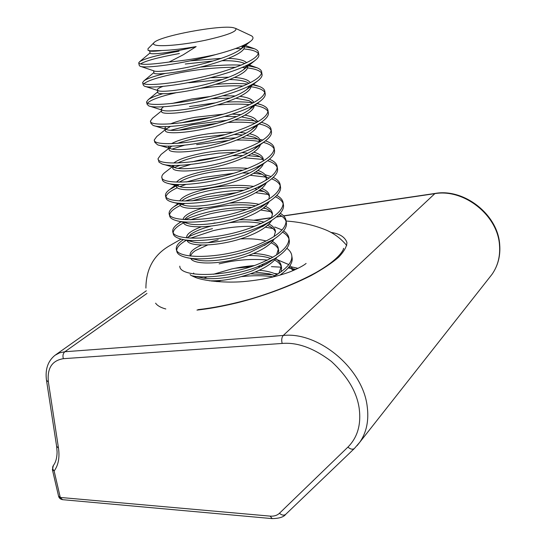 <?xml version="1.0" encoding="UTF-8"?>
<svg xmlns="http://www.w3.org/2000/svg" width="546" height="546" viewBox="0 0 546 546"><rect width="100%" height="100%" fill="white"/><g stroke="black" fill="none" stroke-linecap="round" stroke-linejoin="round"><path stroke-width="0.82" d="M330.767 232.357C339.632 233.647 345.024 237.046 346.949 242.56C346.751 246.724 343.939 251.645 338.527 257.33C331.531 263.302 322.399 269.376 311.138 275.546C287.135 287.762 259.193 297.29 237.544 302.73C220.011 306.893 208.729 308.783 196.963 310.094M165.813 308.981C160.749 307.623 157.344 305.685 155.596 303.166M261.855 266.591L258.224 266.564M250.757 266.762L235.005 268.257M155.494 45.12C153.31 44.547 152.866 43.666 154.156 42.472C160.265 35.886 219.69 24.795 233.224 27.655L235.647 28.399C237.838 31.245 227.737 35.197 205.337 40.261C184.609 44.629 161.78 46.799 155.494 45.12M153.842 42.793L147.98 48.731L148.034 50.321L150.443 50.833L162.23 50.485C155.146 51.331 151.01 51.481 149.816 50.935L148.703 50.553M244.035 45.072L240.909 49.126C235.763 52.887 227.197 56.613 215.213 60.299C188.984 68.543 156.777 72.993 153.924 70.871L140.711 66.428M153.576 70.755L153.979 72.761C152.389 76.017 186.903 71.929 215.663 62.858C234.179 56.907 243.782 51.713 244.465 47.263L244.362 46.635M243.871 45.755L243.475 45.338M190.083 60.852L221.232 58.354M228.385 58.415C237.872 58.695 243.939 60.128 246.608 62.701M247.311 65.104L243.666 69.588C238.411 73.41 230.132 77.095 218.83 80.644C193.373 88.827 161.862 92.977 158.047 90.602L157.35 89.803C157.432 88.889 159.296 87.756 162.947 86.398M157.473 90.411L157.828 92.226C156.361 96.007 190.738 92.383 219.28 83.163C237.653 77.109 247.147 71.703 247.775 66.94L247.659 66.264M244.826 63.548L243.878 63.124C239.005 61.343 231.797 60.538 222.249 60.708M212.831 61.016L185.258 64.019M210.149 77.75L228.781 77.191M234.575 77.457C243.298 78.133 248.539 79.887 250.3 82.719M250.361 85.408L246.335 89.865C241.018 93.7 233.04 97.318 222.406 100.723C197.707 108.838 166.905 112.729 162.189 110.142L161.159 109.057L163.541 106.729M161.159 109.057L161.636 111.445C160.285 115.745 194.526 112.572 222.85 103.214C241.079 97.058 250.477 91.441 251.037 86.37L250.921 85.654M249.058 83.347L246.478 82.009C242.356 80.501 236.746 79.675 229.641 79.539M222.318 79.518L188.773 82.746M171.813 103.528L191.81 98.956L209.725 96.567M222.584 95.796L235.265 95.953M240.049 96.383C248.191 97.42 252.771 99.481 253.774 102.559M253.221 105.555L248.915 109.951C243.571 113.766 235.913 117.301 225.935 120.557C201.993 128.59 171.908 132.255 166.353 129.484L164.926 128.078L165.807 126.583M164.926 128.078L165.39 130.439C164.162 135.244 198.266 132.507 226.372 123.021C244.465 116.755 253.76 110.94 254.265 105.569L254.19 105.03M252.996 102.982L248.99 100.628L236.015 98.294M230.091 98.055L211.705 98.73M170.4 123.915C176.385 121.458 184.671 119.246 195.243 117.281L223.075 114.203M232.139 114.107L240.984 114.605M245.004 115.158C252.655 116.537 256.668 118.878 257.057 122.181L257.057 122.181M255.917 125.532L251.406 129.852C246.082 133.606 238.752 137.032 229.416 140.138C206.231 148.075 176.877 151.556 170.536 148.635L168.646 146.867L168.837 146.11M168.646 146.867L169.103 149.201C167.984 154.498 201.952 152.191 229.852 142.567C247.625 136.282 256.832 130.317 257.459 124.679M256.695 122.441L251.419 119.001L241.653 116.933M236.739 116.544L224.454 116.448M210.961 117.363L195.673 119.554L180.514 122.973M171.54 143.659C176.979 140.602 186.009 137.845 198.642 135.388C209.937 133.244 221.383 132.193 232.985 132.228M239.96 132.487L246.137 133.128M249.577 133.763C256.327 135.333 259.869 137.728 260.21 140.95L260.189 141.728C259.295 139.865 257.152 138.336 253.76 137.121L246.744 135.435M258.47 145.352L253.808 149.57C248.546 153.228 241.557 156.531 232.862 159.48C210.435 167.308 181.818 170.632 174.754 167.602L172.318 165.377M172.318 165.438L172.775 167.738C171.765 173.512 205.603 171.628 233.285 161.882C250.054 155.856 259.152 149.945 260.572 144.151M242.601 134.923L234.077 134.487M224.938 134.623L199.065 137.64C190.493 139.285 183.285 141.202 177.45 143.386M173.758 163.015C178.324 159.439 187.735 156.197 202 153.29C215.322 150.723 228.33 149.734 241.025 150.334M253.856 152.197C259.855 153.911 263.015 156.34 263.329 159.493L263.186 161.043M260.886 165.001L256.122 169.103C250.955 172.638 244.335 175.798 236.261 178.583C214.592 186.295 186.732 189.482 178.999 186.384L176.099 184.405L176.399 186.056C175.498 192.301 209.2 190.82 236.677 180.951C252.484 175.198 261.438 169.362 263.547 163.452M263.322 160.217C262.353 158.087 259.916 156.354 256.019 155.003L251.426 153.774M247.877 153.173L241.939 152.6M234.957 152.361L218.482 153.153L202.416 155.514C191.803 157.637 183.586 160.128 177.764 162.981M176.563 182.077C180.112 178.016 189.694 174.324 205.316 170.987C220.407 168.045 234.582 167.192 247.864 168.427M257.889 170.441C263.268 172.27 266.107 174.727 266.407 177.819L266.052 180.194M263.165 184.48L258.34 188.459C253.31 191.837 247.065 194.833 239.619 197.447C218.721 205.03 191.612 208.115 183.292 204.982L180.091 203.221M179.791 203.201L179.982 204.156C179.19 210.858 212.756 209.773 240.035 199.788C254.75 194.376 263.52 188.691 266.346 182.726M266.755 179.75L266.639 179.17M266.414 178.508C265.363 176.078 262.619 174.119 258.19 172.645L255.794 171.949M243.045 170.215C230.726 169.669 218.284 170.659 205.733 173.184C193.53 175.73 184.746 178.719 179.388 182.146M179.709 200.887C182.2 196.362 191.83 192.226 208.599 188.486C225.191 185.203 240.274 184.528 253.856 186.445M257.746 187.251L259.411 187.701M261.739 188.493C266.591 190.411 269.164 192.888 269.451 195.925L268.816 199.167M265.322 203.801L260.462 207.637L242.929 216.08C222.816 223.519 196.478 226.529 187.619 223.396L184.261 221.833M183.47 221.765L183.524 222.051C182.828 229.19 216.264 228.501 243.345 218.393C257.289 213.199 265.882 207.596 269.123 201.59M269.465 196.58C268.325 193.83 265.267 191.66 260.278 190.056L259.91 189.94M257.193 189.223L254.552 188.691M249.911 188.056C236.896 186.889 223.266 187.756 209.009 190.656C197.229 193.188 188.636 196.219 183.238 199.747L181.695 200.989M229.163 203.18C241.134 202.211 251.153 202.6 259.22 204.361M265.431 206.354C269.833 208.347 272.181 210.838 272.461 213.82L271.478 217.97M264.148 225.512L246.205 234.493C226.877 241.769 201.331 244.724 192.001 241.639L188.575 240.254M187.08 240.11C187.537 247.358 220.304 246.765 246.615 236.78C259.794 231.804 268.188 226.317 271.806 220.304M272.481 214.448C271.403 211.677 268.516 209.446 263.82 207.753M255.938 205.828C242.56 203.992 227.996 204.695 212.251 207.93C201.105 210.387 192.793 213.39 187.312 216.939L184.425 219.567M239.134 219.833C249.194 219.506 257.521 220.277 264.114 222.147M268.987 224.024C273.007 226.078 275.157 228.576 275.437 231.511L274.044 236.595M266.182 244.301L249.447 252.682C230.917 259.78 206.183 262.701 196.444 259.698L193.018 258.49M190.752 258.238C192.909 265.356 224.638 264.66 249.85 254.934C262.244 250.211 270.413 244.867 274.358 238.916M275.457 232.105C274.461 229.381 271.833 227.143 267.567 225.375M261.336 223.491C252.443 221.656 241.666 221.403 229.006 222.741M272.427 241.496C276.112 243.605 278.098 246.103 278.371 248.996L276.522 255.057M268.106 262.926L252.641 270.652C234.944 277.552 211.043 280.46 200.962 277.586L197.597 276.535M209.446 280.808C222.802 281.183 237.333 278.535 253.037 272.877C264.68 268.386 272.611 263.213 276.829 257.35M278.528 253.672L278.556 250.095M278.399 249.556C277.47 246.881 275.061 244.635 271.164 242.813M266.004 240.963C259.097 239.134 250.518 238.459 240.26 238.916M253.474 253.508C261.281 253.856 267.758 255.112 272.898 257.289M275.764 258.784C279.163 260.927 280.999 263.425 281.279 266.277L278.917 273.348M281.251 271.717L281.456 267.315M281.306 266.803C280.432 264.175 278.214 261.93 274.638 260.06M270.83 258.442L267.731 257.514C262.353 256.149 255.91 255.467 248.389 255.467M225.457 272.829L234.316 271.157M259.261 270.277C266.352 270.843 272.236 272.29 276.904 274.624M275.095 275.703L269.355 273.853L255.153 272.051M149.645 50.88L150.082 53.064C149.502 54.962 170.325 53.092 196.157 46.601L183.238 54.784L169.13 62.039C149.577 64.776 139.442 65.042 138.725 62.858L139.626 61.718C144.683 58.497 157.801 54.982 178.972 51.181M162.23 50.485C171.546 50.191 182.855 48.901 196.157 46.601M170.454 126.413L165.916 129.293M171.772 146.096L169.478 148.13M174.085 165.418L173.034 166.721M176.938 184.446L176.583 185.094M183.081 219.465C183.668 215.725 190.165 211.944 202.586 208.128M186.589 237.53L186.589 237.53C186.493 234.145 191.332 230.589 201.112 226.877M211.664 223.689L215.056 222.891M210.681 226.174C202.273 228.405 195.843 230.972 191.4 233.879L187.421 237.906M190.288 255.985L190.049 255.03C189.871 251.883 193.7 248.56 201.542 245.052M207.733 242.711L218.223 239.803M207.582 245.011L195.502 250.566C192.663 252.484 191.025 254.3 190.588 256.019M194.048 273.949L193.612 273.027M194.594 276.283L196.15 277.73M244.355 46.628L254.648 48.826C257.18 49.898 258.456 51.194 258.483 52.716C257.63 58.169 245.434 64.544 221.894 71.84C184.978 83.012 140.738 87.442 142.69 82.473L143.182 84.91L144.26 86.084C149.549 89.271 189.844 84.255 222.345 74.406C237.53 69.881 248.375 65.288 254.873 60.613C257.596 58.538 258.934 56.723 258.886 55.18L258.756 54.395M258.36 53.59C256.579 51.235 251.774 49.686 243.953 48.935M241.4 48.731L235.66 48.512M241.148 46.362L243.468 46.54M273.082 276.822C263.725 275.423 253.187 275.355 241.475 276.617M250.402 273.839L272.536 274.754M293.195 270.577L289.182 266.714M267.622 260.087C251.815 258.565 235.647 259.828 219.117 263.868M277.525 259.828L288.779 264.578M290.022 265.499L293.885 270.29M279.777 275.239C288.541 269.021 292.676 263.349 292.178 258.217L291.823 256.054C292.308 262.626 285.851 269.663 272.468 277.15M286.855 248.273C289.926 250.58 291.584 253.167 291.823 256.054M191.51 275.662C204.805 278.986 234.63 275.402 256.381 267.247L274.802 258.633C284.964 252.136 289.803 246.198 289.332 240.827L289.114 239.517M288.991 239.087C288.158 236.438 286.002 234.118 282.535 232.139M272.939 228.549L265.363 227.17M254.654 226.344C240.431 226.037 226.501 227.511 212.872 230.753L190.595 238.145M274.74 226.993L282.105 229.948M283.599 230.862C286.943 233.128 288.732 235.722 288.97 238.643C288.8 247.666 277.798 256.443 255.978 264.981C221.758 277.818 179.265 277.034 179.811 266.155M176.733 250.942C177.013 253.733 179.955 255.849 185.544 257.296C198.184 261.118 229.743 257.63 253.167 249.024L273.362 239.558C282.521 233.531 286.882 228.091 286.445 223.239L286.24 221.976M286.104 221.512C285.21 218.823 282.855 216.503 279.04 214.564M270.57 211.609L260.729 210.019M246.512 209.439C233.722 209.678 221.451 211.165 209.691 213.923L190.438 219.772M185.34 219.629C192.151 216.544 200.129 213.936 209.289 211.8C223.355 208.558 237.647 207.077 252.156 207.371M263.24 208.21L265.97 208.613M280.248 213.247C283.9 215.479 285.845 218.072 286.084 221.028C285.845 229.736 274.74 238.302 252.757 246.731C218.284 259.425 175.621 259.104 176.297 248.751C176.092 246.075 178.221 243.209 182.671 240.138L183.504 239.592M276.781 195.441C280.801 197.618 282.93 200.211 283.162 203.208C282.862 211.589 271.642 219.936 249.502 228.255C214.769 240.8 171.935 240.95 172.734 231.142L173.184 233.354C173.396 235.776 175.901 237.647 180.685 238.971C192.827 242.922 225.437 239.394 249.911 230.576C258.408 227.621 265.697 224.201 271.778 220.325C280.002 214.776 283.92 209.821 283.524 205.446L283.326 204.231M283.176 203.726C282.221 200.996 279.627 198.683 275.409 196.799M268.113 194.444L255.699 192.711M236.288 192.683L206.477 196.901L191.96 200.873M184.992 201.065L206.074 194.758C218.202 192.008 230.815 190.506 243.912 190.254M258.647 190.841L264.059 191.55M273.184 177.443C277.634 179.552 279.975 182.132 280.2 185.176C279.839 193.223 268.509 201.344 246.198 209.548C211.213 221.935 168.202 222.584 169.137 213.329L169.588 215.568C169.745 217.649 171.853 219.287 175.914 220.475C187.483 224.502 221.11 220.905 246.615 211.896C255.917 208.715 263.738 205.064 270.065 200.935C277.416 195.864 280.917 191.366 280.576 187.442L280.385 186.275M280.214 185.736C279.177 182.951 276.31 180.658 271.615 178.842M269.26 178.03L266.332 177.245M265.561 177.068L250.15 175.266M220.966 176.631L198.259 180.856M186.268 181.982L202.819 177.518L233.552 173.28M242.458 172.98L249.413 173.082M253.658 173.307L262.039 174.263M265.103 174.713L271.13 176.583M269.431 159.241C274.385 161.275 276.979 163.834 277.211 166.926C276.788 174.631 265.336 182.528 242.854 190.609C207.603 202.839 164.421 203.986 165.493 195.297L165.95 197.563C166.066 199.338 167.82 200.757 171.219 201.808C182.132 205.856 216.755 202.163 243.277 192.991C253.392 189.592 261.711 185.729 268.229 181.381C274.761 176.788 277.88 172.727 277.586 169.219L277.402 168.107M277.218 167.526C276.078 164.701 272.877 162.421 267.622 160.695M262.913 159.459L243.912 157.712M191.967 161.848L199.529 160.08L218.359 156.961M232.289 155.76L243.072 155.508M248.15 155.637L259.91 156.75M265.943 141.011L265.479 140.861L265.943 141.011C271.219 142.929 273.962 145.413 274.181 148.464C273.689 155.815 262.121 163.472 239.469 171.437C203.951 183.504 160.599 185.162 161.807 177.054L162.271 179.347C162.346 180.842 163.786 182.05 166.591 182.965C176.768 186.991 212.367 183.169 239.899 173.846C250.832 170.243 259.63 166.182 266.277 161.671C272.051 157.535 274.809 153.904 274.563 150.778L274.385 149.72M274.181 149.106C272.918 146.219 269.321 143.973 263.384 142.369M260.149 141.626C253.706 140.411 245.891 139.892 236.711 140.083M228.603 140.411L196.621 144.663M218.072 139.039L235.722 137.879M241.96 137.845L257.664 139.005M259.8 139.38L262.831 140.069M158.197 159.207L159.016 162.155L162.025 163.95C171.383 167.902 207.951 163.923 236.473 154.457C248.239 150.655 257.487 146.437 264.209 141.796C269.274 138.111 271.703 134.882 271.505 132.118L271.335 131.108M271.103 130.46C269.683 127.518 265.595 125.321 258.831 123.867M255.248 123.225C247.843 122.174 238.773 121.922 228.037 122.461M216.673 123.335L193.257 126.856L179.033 130.18M170.734 130.241L192.834 124.618L226.808 120.27M234.814 119.97C242.697 119.82 249.529 120.168 255.296 121.021M256.893 121.287L258.238 121.546M261.302 122.277L263.882 123.096C268.536 124.843 270.952 127.068 271.116 129.771C270.557 136.766 258.865 144.185 236.043 152.02C200.259 163.916 156.722 166.1 158.074 158.593L161.07 154.463L168.919 148.273M154.409 140.465L154.771 142.26L157.514 144.758C165.97 148.587 203.494 144.41 233.012 134.828C245.611 130.828 255.282 126.474 262.032 121.758C266.441 118.496 268.564 115.656 268.407 113.234L268.25 112.278M267.984 111.589C266.393 108.627 261.807 106.518 254.211 105.255M249.631 104.661C240.67 103.815 229.75 103.938 216.878 105.03M189.428 106.572L215.22 102.887M226.242 102.095C236.752 101.576 245.604 101.809 252.805 102.798M256.811 103.515L261.725 104.928C265.793 106.504 267.895 108.483 268.018 110.858C267.383 117.486 255.569 124.652 232.576 132.357C196.512 144.083 152.805 146.806 154.3 139.912L156.791 136.493L165.247 129.716M150.58 121.499L150.955 123.376L153.051 125.382C160.531 129.047 198.99 124.631 229.497 114.94C242.95 110.763 253.03 106.299 259.753 101.549C263.547 98.703 265.39 96.226 265.267 94.117L265.124 93.223M264.824 92.492C263.199 89.742 258.606 87.817 251.037 86.718M249.734 86.548L248.382 86.391M243.25 85.995C230.883 85.415 216.509 86.207 200.123 88.384M215.295 84.371C228.139 83.333 238.923 83.224 247.645 84.029M251.924 84.582L259.466 86.493C262.988 87.906 264.79 89.646 264.878 91.714C264.175 97.959 252.232 104.866 229.061 112.442C192.718 123.99 148.833 127.266 150.478 120.994L152.511 118.236L161.527 110.913M247.55 65.622L257.105 67.8C260.114 69.035 261.643 70.55 261.698 72.331C260.92 78.194 248.853 84.835 225.498 92.267C188.875 103.631 144.813 107.48 146.608 101.856L147.092 104.259L148.635 105.828C155.057 109.275 194.444 104.579 225.948 94.806C240.254 90.452 250.73 85.906 257.364 81.17C260.606 78.72 262.182 76.583 262.094 74.768L261.957 73.928M261.616 73.164C259.93 70.611 255.269 68.878 247.625 67.943M245.755 67.745L242.131 67.472M235.756 67.274C218.994 67.254 201.385 68.892 182.937 72.181C161.664 76.187 148.655 80.023 143.926 83.688M199.863 67.213C215.923 65.295 229.73 64.585 241.277 65.104M246.492 65.506L247.181 65.581M221.082 280.446L216.858 281.654M211.8 281.129L212.51 280.89M186.739 240.069C180.303 243.666 176.965 247.058 176.727 250.245M187.872 237.128C194.745 233.756 202.941 230.938 212.476 228.658M185.456 221.922L184.814 222.229M183.695 222.788C177.027 226.283 173.526 229.559 173.191 232.623M172.734 231.142C172.577 228.794 174.44 226.262 178.31 223.546L181.531 221.56M184.971 203.412L182.193 204.593M180.467 205.392C173.669 208.756 170.052 211.889 169.615 214.79M169.137 213.329C169.021 211.282 170.632 209.063 173.976 206.681L179.818 203.324M185.968 184.411L179.927 186.643M177.423 187.715C170.372 190.964 166.564 193.973 166.004 196.744M165.493 195.297C165.411 193.537 166.803 191.619 169.663 189.551L176.351 185.804M177.061 185.483L179.341 184.514M190.697 164.482L178.235 168.339M161.807 177.054C161.759 175.553 162.947 173.915 165.363 172.147L172.543 166.571M174.345 167.451L180.05 165.329M172.106 149.058L184.268 145.27M175.58 92.868C159.671 96.587 150.334 100.014 147.584 103.133M146.608 101.856L148.239 99.686C150.676 97.85 155.603 95.843 163.015 93.659M142.69 82.473L143.939 80.856C146.894 78.665 153.986 76.201 165.206 73.464M169.13 62.039C184.057 60.62 199.57 58.142 215.677 54.6C233.053 50 244.622 45.611 250.368 41.441C253.48 39.08 253.822 37.196 251.406 35.79L250.273 35.265M179.416 53.528C158.804 57.241 145.796 60.722 140.383 63.971M138.725 62.858L139.223 65.322L139.919 66.162C144.076 68.864 182.227 64.135 215.677 54.6M489.455 277.593L491.987 274.379C497.897 265.888 500.395 256.074 499.481 244.942C497.57 214.885 463.527 188.39 434.582 193.687L283.708 215.97M146.97 293.427L64.885 351.74L283.251 335.469C318.345 331.47 362.817 368.366 367.178 406.279C369.048 420.311 366.605 432.268 359.848 442.151L357.084 445.679M63.363 358.688L282.173 343.448C297.495 342.144 313.902 348.15 331.402 361.445C347.666 376.501 356.941 392.219 359.22 408.592C361.254 424.652 357.487 437.489 347.911 447.099L279.45 513.267C277.081 515.465 273.969 516.42 270.113 516.12L60.278 497.447L54.129 471C58.367 465.24 59.814 457.575 58.47 448.02L48.376 381.907C47.024 368.27 52.02 360.531 63.363 358.688C62.517 355.733 63.022 353.419 64.885 351.74L59.569 352.846L55.016 355.275C47.85 361.083 45.018 369.444 46.506 380.364L48.376 381.907M354.538 448.362L354.361 448.525C352.573 449.727 350.423 449.249 347.911 447.099M282.173 343.448C281.32 340.022 281.681 337.36 283.251 335.469L435.046 193.448L283.579 215.834M281.866 216.243L276.269 217.069M271.58 217.765L254.34 220.311M279.45 513.267C281.777 515.281 283.845 515.656 285.66 514.393L285.838 514.223M46.526 380.501L56.627 446.335L58.47 448.02M56.648 446.485L57.098 452.006C56.996 457.869 55.76 462.353 53.385 465.465C52.204 467.226 52.457 469.069 54.129 471L52.396 469.662L58.538 496.048L62.654 499.686L272.236 518.618L270.113 516.12M295.912 269.39L293.065 268.789M291.366 268.475L288.186 267.97M281.306 267.171L271.43 266.653M293.618 269.738L294.813 269.881M274.42 273.485L278.03 273.921M435.046 193.448C463.991 188.124 497.843 214.462 499.686 244.451C500.607 255.705 498.041 265.677 491.987 274.379L359.848 442.151L354.361 448.525L285.66 514.393C283.756 517.035 279.279 518.447 272.236 518.618M55.719 354.777L146.335 290.779M253.733 220.25L271.662 217.595M276.501 216.885L281.681 216.12M343.448 248.375C344.226 247.529 342.444 257.378 316.073 272.495C295.952 283.627 269.158 293.837 246.874 300.02C229.149 304.777 212.858 307.985 198.014 309.643M53.385 465.465L52.396 469.662M62.654 499.686C60.36 499.269 58.988 498.061 58.538 496.048M244.089 45.052L244.465 47.263M247.454 65.035L247.775 66.94M250.832 85.162L251.037 86.37M254.177 105.037L254.265 105.569M260.21 140.95L260.326 141.646M278.371 248.996L278.74 251.167M281.279 266.277L281.64 268.42M190.049 255.03L190.24 255.978M258.886 55.18L258.483 52.716M289.332 240.827L288.97 238.643M286.445 223.239L286.084 221.028C300.45 222.024 313.691 224.986 325.798 229.927C333.94 233.292 340.916 238.493 346.73 245.516M283.524 205.446L283.162 203.208M280.576 187.442L280.2 185.176M277.586 169.219L277.211 166.926M274.563 150.785L274.181 148.464M271.505 132.125L271.116 129.777M268.407 113.234L268.018 110.858M265.267 94.124L264.878 91.714M262.1 74.768L261.698 72.338M176.733 250.935L176.297 248.751M139.626 61.718L150.054 52.928M254.648 48.826L244.123 45.031M143.939 80.856L153.931 72.529M257.105 67.8L248.205 64.653M148.239 99.686L157.753 91.851M259.466 86.493L252.689 84.159M261.725 104.928L257.064 103.358M254.129 102.368L253.665 102.211M166.469 128.74L166.974 128.337M263.882 123.096L261.329 122.256M258.558 121.349L256.675 120.727M170.468 147.045L171.041 146.594M169.663 189.551L176.119 184.63M173.976 206.681L178.747 203.112M182.432 200.355L183.238 199.747M178.31 223.546L181.095 221.505M186.418 217.601L187.312 216.939M182.671 240.138L183.449 239.585M186.002 237.756L186.575 237.339M190.411 234.589L191.4 233.879M235.647 28.399L251.406 35.79M240.909 49.126L250.368 41.441M243.666 69.588L254.873 60.613M158.047 90.602L145.195 86.391M246.335 89.865L257.364 81.17M162.189 110.142L149.7 106.163M248.915 109.951L259.753 101.549M166.353 129.484L154.245 125.751M251.406 129.852L262.032 121.758M170.536 148.635L158.831 145.147M253.808 149.57L264.209 141.796M174.754 167.602L163.459 164.36M256.122 169.103L266.277 161.671M178.999 186.384L168.134 183.395M258.34 188.459L268.229 181.381M183.292 204.982L172.864 202.238M260.462 207.637L270.065 200.935M187.619 223.396L177.655 220.912M262.483 226.645L271.778 220.325M192.001 241.639L182.514 239.401M264.4 245.482L273.362 239.558M196.444 259.698L187.455 257.719M266.202 264.148L274.802 258.633M200.962 277.586L192.492 275.853M190.138 274.542C190.035 274.966 192.117 276.051 196.369 277.805C206.313 281.32 226.365 282.924 242.861 281.661C260.865 280.084 276.665 276.781 290.267 271.751C298.171 268.448 303.453 265.677 306.108 263.452M181.142 239.087L169.41 245.823C153.842 254.893 146.007 268.98 145.912 288.083M204.265 278.18L207.043 276.863M213.329 274.29L231.838 268.919C239.503 267.369 243.298 266.564 254.463 265.52M262.032 265.049L264.837 264.96M291.523 266.864L298.061 268.359"/></g></svg>
